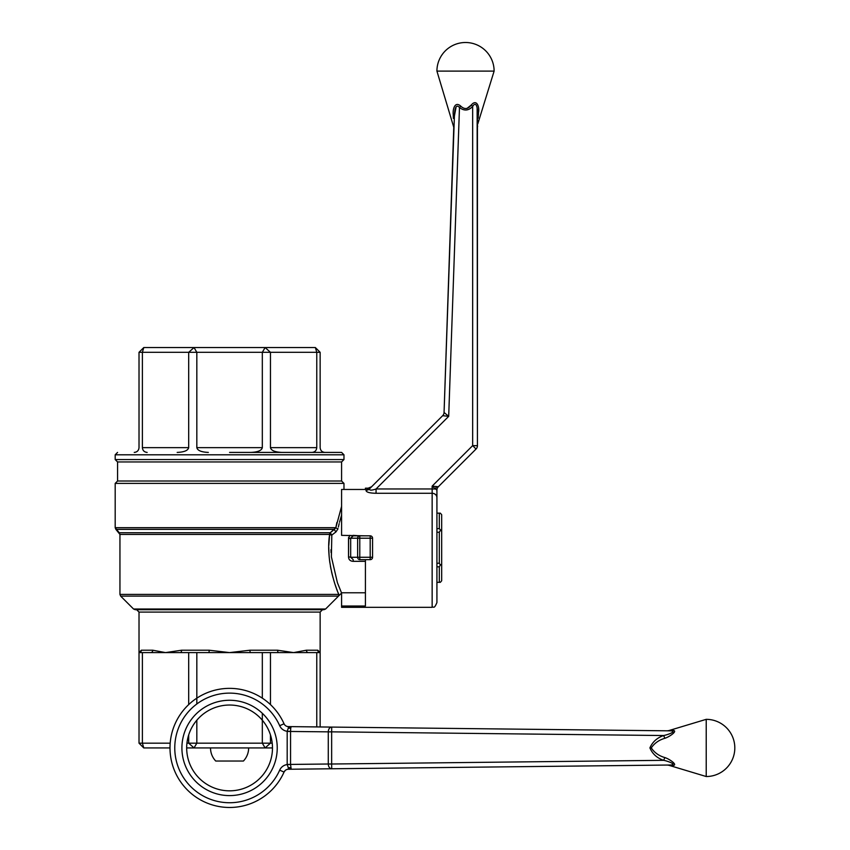 <?xml version="1.0" encoding="UTF-8"?>
<svg xmlns="http://www.w3.org/2000/svg" width="850" height="850" viewBox="0 0 850 850"><rect width="100%" height="100%" fill="white"/><g stroke="black" fill="none" stroke-linecap="round" stroke-linejoin="round"><path stroke-width="1.27" d="M477.137 108.226L477.434 445.676A4.771 4.771 0 0 1 476.032 449.044L438.313 486.763L436.581 486.561L438.313 486.763A4.771 4.771 -0 0 0 436.921 490.131L435.582 488.994L432.151 488.973L432.151 607.325L341.583 607.325L341.583 592.779L365.415 592.779M461.614 106.962L460.689 106.069L459.478 107.493C455.037 102.627 454.442 112.795 454.41 116.025A4.771 2.231 2 0 0 453.241 114.495C452.625 110.086 454.559 100.714 460.689 106.069C464.461 109.65 467.978 109.31 471.24 105.039L472.664 106.463L472.664 445.623L476.032 449.044A4.771 4.771 0 0 0 477.434 445.676L477.434 113.751C477.87 110.309 476.669 99.811 472.664 106.463L473.259 105.411M365.415 489.462L365.415 488.166L365.415 489.462L341.583 489.462L341.583 535.351L365.415 535.829M365.415 559.661L365.415 606.018L341.583 606.018M438.313 486.763L438.313 486.763A4.771 4.771 0 0 0 436.921 490.131L436.921 497.632A4.771 4.356 180 0 0 432.151 493.276L376.061 493.276C369.251 493.138 365.904 492.097 366.031 490.174L368.209 488.166L371.578 486.763L369.41 488.941C369.378 490.514 371.588 490.524 376.061 488.973L376.061 493.276L375.498 493.276M369.41 488.941L442.669 415.682L369.41 488.941A4.771 4.463 45 0 1 366.031 490.174M477.434 445.676L472.664 445.623L432.151 486.136L436.581 486.561A4.771 3.283 -66.9 0 0 435.582 488.994L432.151 486.136L432.151 488.973L376.061 488.973L448.694 416.341L459.478 107.493C464.121 111.148 468.509 110.808 472.664 106.463M478.38 115.143L478.529 112.381A4.771 2.146 -0 0 0 477.434 113.751M453.624 124.525L453.772 127.277L436.921 71.103L494.116 71.103L477.806 123.866M477.891 122.655L478.04 120.498M478.199 118.108L478.327 116.067M473.354 103.094L472.356 103.849M478.529 112.381C479.612 107.642 477.009 98.313 471.24 105.039L466.937 108.471M453.241 114.495L453.358 118.384M453.772 127.277L444.061 412.473L454.41 116.025L456.142 106.728M432.151 607.325C433.564 606.082 433.893 609.854 436.921 602.554L436.921 497.632M442.669 415.682A4.771 4.771 0 0 0 444.061 412.473L448.694 416.341L442.669 415.682A4.771 4.771 0 0 0 444.061 412.473A4.771 4.771 45 0 1 442.669 415.682M441.681 531.229L439.301 528.658L439.301 513.156L440.332 513.156L441.681 514.717L441.681 580.763L440.332 582.324L439.301 582.324L439.301 566.822L440.332 565.037L439.301 563.242L439.301 532.238L436.921 532.238M436.921 582.324L439.301 582.324M441.681 564.251L440.332 565.037M439.301 566.822L436.921 566.822M436.921 563.242L439.301 563.242M439.301 532.238L440.332 530.453M439.301 513.156L436.921 513.156M436.921 528.658L439.301 528.658M316.763 447.642C316.476 450.532 314.893 452.126 312.003 452.413C314.893 452.126 316.476 450.532 316.763 447.642L316.763 352.314L315.371 347.554L320.142 352.314L320.142 447.642C320.429 450.532 322.012 452.126 324.902 452.413C322.012 452.126 320.429 450.532 320.142 447.642L320.142 352.314L196.828 352.314L196.828 447.642L262.321 447.642L262.321 352.314L265.115 347.554L270.459 352.314L270.459 447.642L316.763 447.642L316.763 352.314L315.371 347.554L320.142 352.314L188.689 352.314L194.034 347.554L196.828 352.314L196.828 447.642L262.321 447.642C261.63 450.532 257.794 452.126 250.814 452.413C257.794 452.126 261.63 450.532 262.321 447.642L262.321 352.314L265.115 347.554L315.371 347.554L265.115 347.554L270.459 352.314L270.459 447.642L316.763 447.642M281.966 452.413C274.986 452.126 271.15 450.532 270.459 447.642C271.15 450.532 274.986 452.126 281.966 452.413M320.142 612.085L320.142 726.963L320.142 652.598L316.763 652.598L316.763 726.92L316.763 652.598L308.401 652.598A2.38 2.019 90 0 1 306.382 650.218L293.611 652.598L308.401 652.598A2.38 2.019 90 0 1 306.382 650.218L293.611 652.598L320.142 652.598L317.815 650.218A2.38 2.327 -90 0 0 320.142 652.598L320.142 612.085L322.522 609.705L320.142 612.085L139.018 612.085L139.018 652.598A2.38 2.327 90 0 0 141.334 650.218L139.018 652.598A2.38 2.327 90 0 0 141.334 650.218L139.018 652.598L188.689 652.598L188.689 704.586L188.689 652.598L196.828 652.598L196.828 703.97L196.828 652.598L270.459 652.598L270.459 704.586L270.459 652.598L293.611 652.598L277.567 650.218A2.38 1.264 -90 0 0 278.821 652.598L293.611 652.598L277.567 650.218A2.38 1.264 -90 0 0 278.821 652.598L262.321 652.598L262.321 698.158L262.321 652.598L250.484 652.598A2.38 0.531 90 0 1 249.953 650.218L229.574 652.598L250.484 652.598A2.38 0.531 90 0 1 249.953 650.218L229.574 652.598L209.196 650.218A2.38 0.531 -90 0 1 208.664 652.598L229.574 652.598L209.196 650.218A2.38 0.531 -90 0 1 208.664 652.598L180.327 652.598A2.38 1.264 90 0 0 181.592 650.218L165.538 652.598L180.327 652.598A2.38 1.264 90 0 0 181.592 650.218L165.538 652.598L152.777 650.218A2.38 2.019 -90 0 1 150.748 652.598L165.538 652.598L152.777 650.218A2.38 2.019 -90 0 1 150.748 652.598L142.386 652.598L142.386 743.166L170.191 743.166L142.386 743.166L143.778 747.936L139.018 743.166L142.386 743.166L143.778 747.936L139.018 743.166L139.018 652.598L142.386 652.598L142.386 743.166L139.018 743.166L139.018 612.085L136.627 609.705L139.018 612.085L320.142 612.085M229.574 452.413L341.583 452.413L229.574 452.413M325.603 609.004L323.914 609.705L135.235 609.705L323.914 609.705L325.603 609.004L133.546 609.004L135.235 609.705L133.546 609.004L120.647 596.105L338.098 596.105A2.38 2.369 -90 0 0 338.799 594.416L338.799 594.416C336.366 589.422 325.422 560.256 329.63 534.427A2.38 0.659 -172.6 0 0 331.808 535.096L331.383 556.803L337.418 582.718L341.583 593.024L338.64 595.967L341.583 593.024L337.418 582.718L331.383 556.803L331.808 535.096L330.267 532.748A2.38 2.178 -90 0 0 329.63 534.427L328.812 545.371L329.63 534.427A2.38 0.659 -172.6 0 0 331.808 535.096L330.267 532.748L334.411 529.369A2.38 0.542 -128.9 0 0 335.973 531.898L331.808 535.096L335.973 531.898L338.056 528.689A2.38 0.988 10.5 0 1 335.835 527.691L334.411 529.369A2.38 0.542 -128.9 0 0 335.973 531.898L338.056 528.689A2.38 0.988 10.5 0 1 335.835 527.691L341.583 506.398L335.835 527.691L330.267 532.748A2.38 2.178 -90 0 0 329.63 534.427L119.946 534.427L115.876 529.369L334.411 529.369L115.876 529.369L115.186 527.691L115.186 483.395L343.974 483.395L115.186 483.395L117.566 481.015L117.566 461.943L341.583 461.943L343.974 459.563L115.186 459.563L115.186 454.793L343.974 454.793L341.583 452.413L343.974 454.793L115.186 454.793L117.566 452.413L115.186 454.793L115.186 459.563L343.974 459.563L343.974 454.793L343.974 459.563L341.583 461.943L117.566 461.943L115.186 459.563L117.566 461.943L117.566 481.015L115.186 483.395L115.186 527.691L119.255 532.748L330.267 532.748L119.255 532.748L119.946 534.427L329.63 534.427C325.422 560.256 336.366 589.422 338.799 594.416L119.946 594.416L119.946 534.427L119.946 594.416L338.799 594.416A2.38 2.369 -90 0 1 338.098 596.105L120.647 596.105L119.946 594.416L120.647 596.105L133.546 609.004L325.603 609.004L338.64 595.967L325.603 609.004M331.075 552.628L330.958 549.737M328.78 547.485L328.791 548.601L328.78 547.485M328.791 549.036L329.109 556.006L328.791 549.036M329.152 556.506L329.332 558.397L329.152 556.506M329.375 558.811L329.619 560.894L329.375 558.811M329.651 561.17L329.874 562.806L329.651 561.17M330.384 566.047L330.99 569.266L330.384 566.047M331.532 571.774L332.191 574.547L331.532 571.774M332.276 574.866L332.446 575.535L332.276 574.866M332.658 576.353L333.019 577.681L332.658 576.353M335.389 585.342L336.334 588.051L335.389 585.342M336.77 589.209L337.344 590.75L336.77 589.209M338.024 592.503L338.502 593.693L338.024 592.503M348.521 538.688L348.521 556.803C348.659 559.661 350.211 561.17 353.207 561.329L353.207 559.661L350.678 557.271L348.521 556.803C348.659 559.661 350.211 561.17 353.207 561.329L353.207 559.661L350.678 557.271L348.521 556.803L348.627 537.285L348.521 538.688L350.678 538.209L353.207 535.351L359.784 535.829A2.38 2.157 90 0 0 357.627 538.209L359.784 538.209L359.784 557.271L357.627 557.271A2.38 2.157 90 0 0 359.784 559.661L370.186 559.661A2.38 2.38 0 0 0 372.566 557.271L372.566 538.209A2.38 2.38 0 0 0 370.186 535.829L370.186 538.209L372.566 538.209A2.38 2.38 0 0 0 370.186 535.829L370.186 538.209L372.566 538.209A2.38 2.38 0 0 0 370.186 535.829L359.784 535.829A2.38 2.157 90 0 0 357.627 538.209L357.627 557.271A2.38 2.157 90 0 0 359.784 559.661L370.186 559.661A2.38 2.38 0 0 0 372.566 557.271L372.566 538.209A2.38 2.38 0 0 0 370.186 535.829L353.207 535.829L350.678 538.209L370.186 538.209L370.186 559.661A2.38 2.38 0 0 0 372.566 557.271L370.186 557.271L370.186 538.209L359.784 538.209L359.784 535.829L359.784 557.271L370.186 557.271L370.186 559.661A2.38 2.38 0 0 0 372.566 557.271L350.678 557.271L350.678 538.209L357.627 538.209L357.627 557.271L350.678 557.271L350.678 538.209L348.521 538.688L349.828 535.351L348.521 538.688M353.196 561.329L351.889 561.181L353.196 561.329M338.374 527.085L339.171 523.6L338.374 527.085M339.511 522.251L341.583 515.089L339.511 522.251M336.897 522.506L335.835 527.691L115.186 527.691L335.835 527.691L336.897 522.506M272.478 747.936L186.681 747.936A42.893 42.893 0 0 1 229.574 705.032A42.893 42.893 0 0 1 272.478 747.936A42.893 42.893 0 0 1 229.574 790.829A42.893 42.893 0 0 1 186.681 747.936A42.893 42.893 0 0 0 229.574 790.829A42.893 42.893 0 0 0 272.478 747.936L265.115 747.936L262.321 743.166L262.321 713.299L262.321 743.166L270.459 743.166L265.115 747.936L194.034 747.936L188.689 743.166L188.689 734.942L188.689 743.166L196.828 743.166L194.034 747.936L186.681 747.936M170 747.936L143.778 747.936L170 747.936M208.335 452.413C201.365 452.126 197.529 450.532 196.828 447.642C197.529 450.532 201.365 452.126 208.335 452.413M188.689 447.642L188.689 352.314L139.018 352.314L143.778 347.554L142.386 352.314L142.386 447.642L188.689 447.642C187.999 450.532 184.163 452.126 177.183 452.413C184.163 452.126 187.999 450.532 188.689 447.642L188.689 352.314L194.034 347.554L265.115 347.554L194.034 347.554L196.828 352.314L139.018 352.314L143.778 347.554L194.034 347.554L143.778 347.554L142.386 352.314L142.386 447.642L188.689 447.642M186.947 743.166L272.212 743.166L270.459 743.166L265.115 747.936L262.321 743.166L196.828 743.166L194.034 747.936L188.689 743.166L186.947 743.166M270.459 734.942L270.459 743.166L270.459 734.942M196.828 720.216L196.828 743.166L196.828 720.216M147.156 452.413C144.266 452.126 142.673 450.532 142.386 447.642C142.673 450.532 144.266 452.126 147.156 452.413M139.018 447.642L139.018 352.314L139.018 447.642C138.731 450.532 137.137 452.126 134.247 452.413C137.137 452.126 138.731 450.532 139.018 447.642M290.551 731.361L290.753 728.089A4.771 3.177 22.4 0 1 288.331 728.067L288.341 726.601L331.702 727.09A4.771 3.368 90.6 0 0 328.281 731.85L287.183 731.436A13.483 9.531 0.6 0 1 287.183 731.298L288.331 728.067L291.189 726.633L288.341 726.601A4.771 4.771 0 0 1 284.038 723.775A59.585 59.585 0 0 0 171.296 735.537A59.585 59.585 0 0 1 284.038 723.775L279.682 725.709A9.531 9.531 0 0 0 287.183 731.298L290.551 731.361L290.551 764.426L328.281 764.012A4.771 3.368 -90.6 0 0 331.702 768.772L670.852 765.011A4.771 3.368 -90.6 0 1 672.276 765.436L671.245 765.383M284.091 771.97L284.049 772.066A4.771 4.771 0 0 1 288.341 769.261L331.702 768.772L331.649 764.012L328.281 764.012L328.281 731.85L331.649 731.85L331.649 764.012L663.574 760.325C656.965 757.998 652.407 753.844 649.91 747.883C652.492 741.954 657.039 737.843 663.574 735.537C667.016 735.016 677.503 731.308 670.852 730.851L291.189 726.633L290.753 728.089M287.183 764.426L290.551 764.426L291.189 769.229L288.331 767.805L287.183 764.564A13.483 9.531 179.4 0 1 287.183 764.426L287.183 731.436M290.753 767.773A4.771 3.177 -22.4 0 0 288.331 767.805L288.341 769.261A4.771 4.771 0 0 0 284.038 772.087A59.585 59.585 0 0 1 171.296 735.537A59.585 59.585 0 0 0 284.038 772.087L279.682 770.153A9.531 9.531 0 0 1 287.183 764.564L290.551 764.501M671.245 730.479L672.276 730.426C679.012 730.192 669.683 736.78 664.944 738.268C659.016 739.968 654.457 743.176 651.281 747.894C654.394 752.654 658.952 755.894 664.944 757.594C669.694 759.082 679.001 765.68 672.276 765.436M668.759 730.607L706.222 719.334L706.222 776.528L668.769 765.255M670.459 730.522L669.162 730.586M670.852 765.011C677.503 764.564 667.027 760.846 663.574 760.325L664.944 757.594M664.944 738.268L663.574 735.537L331.649 731.85L331.702 727.09M672.276 730.426A4.771 3.368 -89.4 0 1 670.852 730.851M248.646 747.936A19.061 19.061 0 0 1 243.419 761.037L215.73 761.037A19.061 19.061 0 0 1 210.513 747.936M317.815 650.218L320.142 652.598A2.38 2.327 -90 0 1 317.815 650.218L306.382 650.218L317.815 650.218M141.334 650.218L152.777 650.218L141.334 650.218M181.592 650.218L209.196 650.218L181.592 650.218M249.953 650.218L277.567 650.218L249.953 650.218M365.415 561.329L353.207 561.329L365.415 561.329M341.583 481.015L117.566 481.015L341.583 481.015L343.974 483.395L343.974 489.462L343.974 483.395L341.583 481.015L341.583 461.943L341.583 481.015M359.784 559.661L359.784 557.271L359.784 559.661M279.682 770.153A54.814 54.814 0 0 1 195.851 791.138A54.814 54.814 0 0 1 195.851 704.724A54.814 54.814 0 0 1 279.682 725.709M181.911 747.936A47.664 47.664 0 0 1 253.406 706.658A47.664 47.664 0 0 1 253.406 789.214A47.664 47.664 0 0 1 181.911 747.936M365.415 488.166L368.209 488.166M494.116 71.103A28.603 28.603 0 0 0 465.513 42.5A28.603 28.603 0 0 0 436.921 71.103M477.636 126.034L477.434 127.404M284.07 772.023L285.313 770.387M286.344 769.718L286.981 769.473M706.222 776.528A28.603 28.603 0 0 0 734.814 747.936A28.603 28.603 0 0 0 706.222 719.334M668.61 765.244L667.197 765.053M668.61 730.617L667.186 730.819"/></g></svg>
